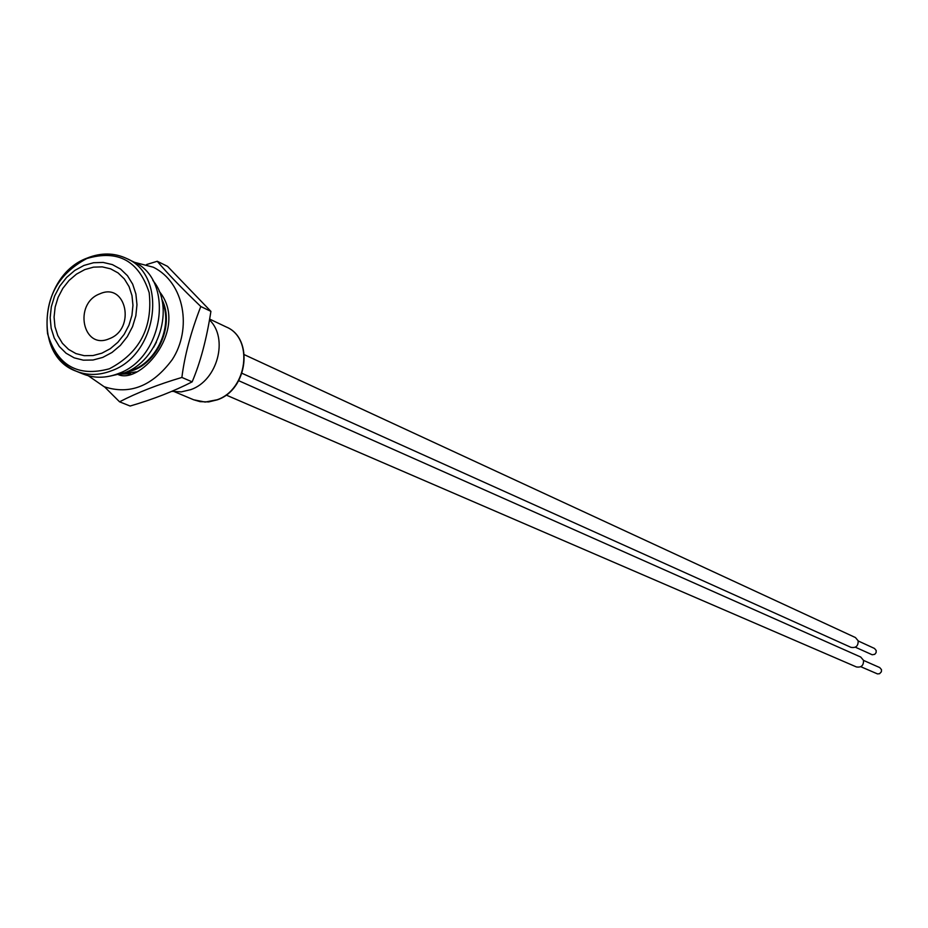 <?xml version="1.0" encoding="UTF-8"?>
<svg xmlns="http://www.w3.org/2000/svg" width="928" height="928" viewBox="0 0 928 928"><rect width="100%" height="100%" fill="white"/><g stroke="black" fill="none" stroke-linecap="round" stroke-linejoin="round"><path stroke-width="1.39" d="M87.615 257.891C101.28 252.532 114.306 252.741 126.672 258.506L133.377 261.777C174.847 279.003 164.384 357.93 118.169 373.636C105.966 378.288 94.296 378.415 83.172 374.042L76.27 371.223C87.429 375.62 99.122 375.48 111.36 370.806C157.737 355.018 168.258 275.778 126.672 258.506C115.339 253.193 103.31 252.729 90.584 257.137M83.938 265.443L93.554 262.728L103.182 262.438L112.358 264.596L120.594 269.097L127.484 275.72L132.681 284.165L135.894 293.99L136.973 304.709L135.848 315.764L132.565 326.61L127.298 336.667L120.327 345.448L111.986 352.478L102.73 357.419L93.02 360.018L83.358 360.168L74.217 357.86L66.062 353.22L59.299 346.492L54.242 338.024L51.156 328.234L50.17 317.631L51.33 306.716L54.59 296.032L59.763 286.114L66.619 277.426L74.808 270.419L83.938 265.443M84.784 269.596L93.531 267.136L102.289 266.881L110.618 268.842L118.1 272.936L124.364 278.968L129.073 286.636L131.985 295.568L132.959 305.3L131.938 315.346L128.957 325.194L124.178 334.335L117.844 342.304L110.281 348.696L101.871 353.185L93.044 355.552L84.262 355.691L75.957 353.603L68.544 349.392L62.385 343.279L57.791 335.588L54.972 326.691L54.079 317.051L55.135 307.122L58.093 297.412L62.802 288.388L69.032 280.488L76.479 274.12L84.784 269.596M99.922 293.793C126.289 281.822 136.172 329.115 109.156 338.778C82.685 350.448 73.196 303.433 99.922 293.793M152.842 280.43C175.45 306.843 158.92 360.737 124.375 372.847L110.061 376.118M121.185 373.984L136.312 371.873M127.971 371.27C154.825 365.934 173.954 327.607 162.226 301.322M120.686 374.146L130.558 373.81M126.417 371.989C155.196 368.161 176.053 326.03 161.727 299.106M153.619 347.316L156.426 342.154M209.658 320.09C228.717 338.523 217.43 380.503 190.878 389.609L181.285 391.883L171.831 391.338M119.561 401.812L130.129 406.035C153.12 399.318 173.791 391.256 192.142 381.86C200.309 362.709 206.573 339.219 210.911 311.367L167.539 266.359L157.25 261.267C166.97 272.89 181.482 287.97 200.796 306.507C190.866 332.073 184.568 355.726 181.888 377.441C157.969 384.517 137.193 392.648 119.561 401.812L104.62 386.941M210.911 311.367L200.796 306.507M192.142 381.86L181.888 377.441M146.601 264.526L157.25 261.267M858.203 640.958L874.501 648.463L876.206 650.505L876.102 652.651L874.744 654.333L872.192 654.762L855.349 647.199M244.354 354.693L855.442 637.548L858.156 640.796C858.307 646.004 855.906 648.185 850.964 647.35L242.022 373.311M238.705 380.7L860.72 657.036L863.516 660.342C863.69 665.515 861.312 667.708 856.382 666.93L226.107 395.026M863.539 660.411L879.721 667.568L881.484 669.633L881.38 671.779L879.57 673.716L877.505 673.914L860.79 666.71M51.191 345.239C56.388 357.663 64.751 366.328 76.27 371.223C31.935 355.772 40.043 275.268 87.104 258.1M109.4 368.776C139.629 352.895 152.888 327.538 149.188 292.691C138.817 260.768 118.018 249.377 86.814 258.529C57.234 274.41 44.15 299.466 47.572 333.709C57.304 365.62 77.906 377.302 109.4 368.776M226.258 326.981C254.028 338.152 247.962 389.725 217.338 399.817L208.719 401.917L200.158 401.662L193.697 399.794L205.134 402.056L217.094 399.771C247.532 389.656 253.889 338.21 226.258 326.981L209.809 319.162M134.421 262.299L153.248 267.194C184.811 282.704 192.154 329.301 172.202 359.67C152.459 386.152 129.781 395.166 104.156 386.721L88.311 375.759M159.187 291.322C189.358 327.677 141.555 384.285 118.552 374.738M174.684 391.813L193.697 399.794"/></g></svg>
